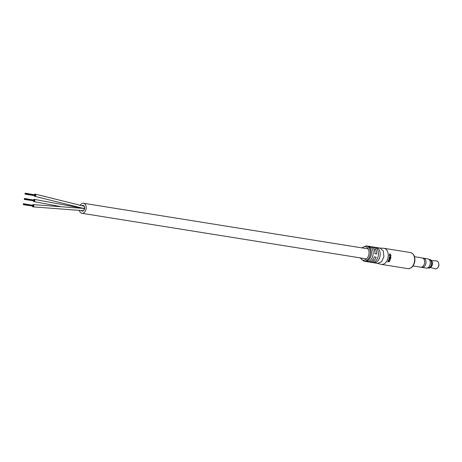 <?xml version="1.0" encoding="UTF-8"?>
<svg xmlns="http://www.w3.org/2000/svg" width="462" height="462" viewBox="0 0 462 462"><rect width="100%" height="100%" fill="white"/><g stroke="black" fill="none" stroke-linecap="round" stroke-linejoin="round"><path stroke-width="0.69" d="M82.294 210.73A2.489 1.675 -80.9 0 0 82.34 210.741A2.489 1.675 -80.9 0 0 83.004 210.655A2.489 1.675 -80.9 0 1 82.34 210.741A2.489 1.675 -80.9 0 1 82.294 210.73A2.489 1.675 -80.9 0 1 81.751 210.464A2.489 1.675 -80.9 0 0 82.294 210.73M84.078 209.546A2.489 1.675 -80.9 0 0 84.413 207.559A2.489 1.675 -80.9 0 1 84.078 209.546M83.772 206.15A2.489 1.675 -80.9 0 0 83.177 205.833A2.489 1.675 -80.9 0 0 83.131 205.827A2.489 1.675 -80.9 0 1 83.177 205.833A2.489 1.675 -80.9 0 1 83.772 206.15M83.189 205.769A2.553 1.721 -80.9 0 0 83.143 205.757A2.553 1.721 -80.9 0 0 82.328 205.908A2.553 1.721 -80.9 0 1 83.143 205.757A2.553 1.721 -80.9 0 1 83.189 205.769A2.553 1.721 -80.9 0 1 83.876 206.168A2.553 1.721 -80.9 0 0 83.189 205.769M81.641 210.447A2.553 1.721 -80.9 0 0 82.282 210.793A2.553 1.721 -80.9 0 0 82.334 210.805A2.553 1.721 -80.9 0 0 83.114 210.672A2.553 1.721 -80.9 0 1 82.334 210.805A2.553 1.721 -80.9 0 1 82.282 210.793A2.553 1.721 -80.9 0 1 81.641 210.447M84.061 209.684A2.553 1.721 -80.9 0 0 84.442 207.426A2.553 1.721 -80.9 0 1 84.061 209.684M82.935 205.717L82.993 205.399L82.935 205.717M82.675 205.746L82.733 205.428L82.675 205.746M82.415 205.827L82.473 205.509L82.415 205.827M81.63 210.851L81.687 210.533L81.63 210.851M81.855 211.001L81.913 210.684L81.855 211.001M82.097 211.105L82.155 210.787L82.097 211.105M82.352 211.157L82.403 210.839L82.352 211.157M82.611 211.157L82.663 210.839L82.611 211.157M82.871 211.099L82.929 210.787L82.871 211.099M83.131 210.995L83.189 210.678L83.131 210.995M83.836 210.389L83.934 210.1L83.836 210.389M84.032 210.106L84.09 209.794L84.032 210.106M84.205 209.794L84.263 209.477L84.205 209.794M84.35 209.448L84.407 209.136L84.35 209.448M84.459 209.09L84.517 208.772L84.459 209.09M84.534 208.714L84.592 208.397L84.534 208.714M84.575 208.333L84.633 208.021L84.575 208.333M84.581 207.958L84.638 207.64L84.581 207.958M84.546 207.588L84.604 207.271L84.546 207.588M84.482 207.236L84.54 206.924L84.482 207.236M84.448 206.889L84.43 206.595L84.448 206.889M84.165 206.318L84.13 206.029L84.165 206.318M83.888 206.127L83.945 205.809L83.888 206.127M83.674 205.948L83.732 205.63L83.674 205.948M83.443 205.821L83.495 205.503L83.443 205.821M83.195 205.74L83.247 205.428L83.195 205.74M79.372 210.141A5.076 3.419 -80.9 0 0 81.838 213.277A5.076 3.419 -80.9 0 0 81.93 213.294A5.076 3.419 -80.9 0 0 86.099 208.893A5.076 3.419 -80.9 0 0 83.634 203.292A5.076 3.419 -80.9 0 0 83.541 203.274A5.076 3.419 -80.9 0 0 80.111 205.492M82.132 208.218A1.138 0.768 -80.9 0 0 81.959 208.154L34.223 199.359A1.138 0.768 -80.9 0 0 33.449 199.861M33.287 200.878A1.138 0.768 -80.9 0 0 33.824 201.594A1.138 0.768 -80.9 0 0 33.865 201.599A1.138 0.768 -80.9 0 0 34.794 200.629A1.138 0.768 -80.9 0 0 34.263 199.365A1.138 0.768 -80.9 0 0 34.223 199.359M34.234 195.622A1.138 0.768 -80.9 0 0 34.789 196.338A1.138 0.768 -80.9 0 0 34.806 196.344A1.138 0.768 -80.9 0 0 35.741 195.357A1.138 0.768 -80.9 0 0 35.187 194.104A1.138 0.768 -80.9 0 0 35.17 194.104A1.138 0.768 -80.9 0 0 34.396 194.606M83.472 208.402A1.138 0.768 -80.9 0 0 83.507 208.408A1.138 0.768 -80.9 0 0 83.547 208.414A1.138 0.768 -80.9 0 0 84.448 207.38A1.138 0.768 -80.9 0 0 83.87 206.168A1.138 0.768 -80.9 0 0 83.836 206.162L35.187 194.104M32.34 206.133A1.138 0.768 -80.9 0 0 32.894 206.849A1.138 0.768 -80.9 0 0 32.918 206.855L83.131 210.672A1.138 0.768 -80.9 0 0 83.131 210.672A1.138 0.768 -80.9 0 0 83.125 210.672A1.138 0.768 -80.9 0 0 84.061 209.673A1.138 0.768 -80.9 0 0 83.483 208.431L33.276 204.614A1.138 0.768 -80.9 0 0 32.502 205.116M32.918 206.855A1.138 0.768 -80.9 0 0 33.847 205.873A1.138 0.768 -80.9 0 0 33.299 204.62A1.138 0.768 -80.9 0 0 33.276 204.614M23.447 203.667L33.27 205.423M23.614 203.875L23.556 204.21L23.614 203.875L33.351 205.44L33.299 205.775L33.235 206.11L23.498 204.55L23.556 204.216L23.493 204.55M23.325 204.348L23.267 204.683L23.325 204.348M23.267 204.683L33.148 206.098M24.394 198.412L34.217 200.167M24.561 198.62L24.503 198.955L24.561 198.62L34.292 200.179L34.246 200.52L34.182 200.855L24.446 199.295L24.503 198.96L24.446 199.295M24.215 199.422L34.096 200.843M25.277 193.497L25.225 193.832L25.364 193.509M25.052 193.624L24.994 193.959L25.052 193.624M25.11 193.283L25.052 193.618L25.196 193.301M25.341 193.156L25.283 193.491L25.341 193.156M25.335 193.156L35.158 194.912M25.508 193.364L25.445 193.699L25.508 193.364L35.239 194.924M35.124 195.599L35.245 194.924M25.445 193.705L25.387 194.04L25.445 193.705L35.187 195.259L25.445 193.705M25.219 193.832L25.156 194.167L25.225 193.832M369.305 261.937A7.744 5.221 -80.9 0 0 370.166 262.185A7.744 5.221 -80.9 0 0 376.114 257.138L374.359 256.855A7.744 5.221 99.1 0 1 368.41 261.908L363.837 261.174A7.744 5.221 99.1 0 0 370.178 254.568A7.744 5.221 99.1 0 0 366.285 245.876L370.865 246.61A7.744 5.221 99.1 0 1 374.93 253.702L376.68 253.985A7.744 5.221 -80.9 0 0 372.615 246.893A7.744 5.221 -80.9 0 0 371.719 246.864M372.615 246.893L380.018 248.077L383.344 250.987L383.91 256.768L381.508 261.787L377.564 263.375L370.166 262.185M374.613 262.774A7.744 5.221 -80.9 0 0 380.012 256.144A7.744 5.221 -80.9 0 0 377.298 247.863L375.542 247.58A7.744 5.221 99.1 0 1 378.262 255.861A7.744 5.221 99.1 0 1 372.863 262.491L374.613 262.774L374.792 261.769M367.602 261.648A7.744 5.221 -80.9 0 0 373.001 255.018A7.744 5.221 -80.9 0 0 370.287 246.737L368.532 246.46A7.744 5.221 99.1 0 1 371.252 254.741A7.744 5.221 99.1 0 1 365.846 261.371L367.602 261.648L367.781 260.649M379.839 248.048L383.599 248.267A8.149 5.492 99.1 0 1 383.974 248.308A8.149 5.492 99.1 0 1 388.068 257.45A8.149 5.492 99.1 0 1 381.398 264.391A8.149 5.492 99.1 0 1 381.029 264.316L377.39 263.346M390.725 258.258A8.149 5.492 -80.9 0 0 390.783 257.969L389.223 257.721A8.149 5.492 -80.9 0 1 389.171 258.01L390.725 258.258L389.2 257.848M388.987 258.743A8.149 5.492 -80.9 0 0 389.056 258.489L390.615 258.737A8.149 5.492 -80.9 0 1 390.534 259.038L388.889 259.91L390.182 260.083A8.149 5.492 -80.9 0 1 390.084 260.32L388.525 260.071A8.149 5.492 -80.9 0 0 388.629 259.817L390.298 258.934L388.987 258.743M388.311 261.544A8.149 5.492 -80.9 0 0 388.675 260.886L388.276 260.62A8.149 5.492 -80.9 0 0 388.403 260.354L389.657 261.226A8.149 5.492 -80.9 0 1 389.472 261.55L387.549 261.885A8.149 5.492 -80.9 0 0 387.71 261.642L388.311 261.544M390.991 255.856L389.431 255.607A8.149 5.492 -80.9 0 1 389.426 255.896L390.171 256.012A8.149 5.492 -80.9 0 1 390.09 257.086L389.345 256.97A8.149 5.492 -80.9 0 1 389.304 257.259L390.864 257.507A8.149 5.492 -80.9 0 0 390.898 257.219L390.263 257.115A8.149 5.492 -80.9 0 0 390.344 256.04L390.985 256.144A8.149 5.492 -80.9 0 0 390.991 255.856L390.107 256M390.09 254.06L389.472 255.267L389.379 254.683L390.038 253.782L390.944 255.503L390.09 254.06L389.391 254.273M370.287 246.737L370.079 247.886M377.298 247.863L377.09 249.012M390.263 257.115L389.333 257.045M389.327 257.086L390.898 257.219M390.09 257.086L389.333 257.028M390.084 260.32L389.662 260.002M388.675 260.886L388.323 260.533M388.409 261.377L389.385 261.359L388.34 260.499M388.299 260.152L389.385 261.359M388.519 261.509A8.149 5.492 -80.9 0 0 388.813 260.978M426.27 268.064A4.672 3.153 -80.9 0 0 426.357 268.081A4.672 3.153 -80.9 0 0 429.631 265.806A4.672 3.153 -80.9 0 0 430.238 262.035A4.672 3.153 -80.9 0 0 427.922 258.87A4.672 3.153 -80.9 0 0 427.835 258.853A4.672 3.153 -80.9 0 0 427.748 258.841M422.095 257.935A4.672 3.153 99.1 0 1 422.187 257.946A4.672 3.153 99.1 0 1 422.274 257.963A4.672 3.153 99.1 0 1 424.549 263.126A4.672 3.153 99.1 0 1 420.709 267.175A4.672 3.153 99.1 0 1 420.616 267.163M423.458 258.166A4.66 3.142 99.1 0 1 423.55 258.177A4.66 3.142 99.1 0 1 423.637 258.194A4.66 3.142 99.1 0 1 425.9 263.34A4.66 3.142 99.1 0 1 422.072 267.382A4.672 3.153 99.1 0 1 421.985 267.377A4.672 3.153 99.1 0 1 421.835 267.342M423.313 258.142A4.672 3.153 99.1 0 1 423.55 258.166A4.672 3.153 99.1 0 1 423.637 258.183A4.672 3.153 99.1 0 1 425.912 263.346A4.672 3.153 99.1 0 1 422.072 267.394A4.66 3.142 99.1 0 1 421.985 267.365M429.244 259.5A4.262 2.87 99.1 0 1 429.325 259.511A4.262 2.87 99.1 0 1 429.406 259.523A4.262 2.87 99.1 0 1 431.479 264.229A4.262 2.87 99.1 0 1 427.979 267.925A4.274 2.882 99.1 0 1 427.899 267.92A4.274 2.882 99.1 0 1 427.754 267.885M429.1 259.477A4.274 2.882 99.1 0 1 429.331 259.5A4.274 2.882 99.1 0 1 429.412 259.511A4.274 2.882 99.1 0 1 431.491 264.235A4.274 2.882 99.1 0 1 427.979 267.937A4.262 2.87 99.1 0 1 427.899 267.908M430.03 259.609A4.274 2.882 99.1 0 1 430.11 259.621A4.274 2.882 99.1 0 1 430.191 259.638A4.274 2.882 99.1 0 1 432.109 261.665A4.274 2.882 99.1 0 1 431.294 266.747A4.274 2.882 99.1 0 1 428.753 268.058A4.274 2.882 99.1 0 1 428.678 268.047M431.658 260.701L436.486 260.926A4.008 2.703 99.1 0 1 436.763 260.961A4.008 2.703 99.1 0 1 438.75 263.675A4.008 2.703 99.1 0 1 438.23 266.909A4.008 2.703 99.1 0 1 435.343 268.844A4.008 2.703 99.1 0 1 435.221 268.815A4.008 2.703 99.1 0 1 435.094 268.774M438.75 263.675L438.9 264.807A1.334 0.901 99.1 0 1 438.727 265.881L438.23 266.909M432.109 261.665L432.305 262.266A3.338 2.252 99.1 0 1 431.67 266.233L431.294 266.747M430.243 262.093A4.406 2.968 99.1 0 1 430.255 262.15A4.406 2.968 99.1 0 1 429.683 265.702A4.406 2.968 99.1 0 1 429.66 265.754M83.125 210.672L32.894 206.849M360.551 257.94A6.809 4.591 -80.9 0 0 365.176 259.881A6.809 4.591 -80.9 0 0 368.878 254.331A6.809 4.591 -80.9 0 0 367.261 247.62A6.809 4.591 -80.9 0 0 362.156 247.921M410.366 252.535C413.865 253.626 415.332 256.687 414.766 261.717C413.623 266.412 411.301 268.717 407.79 268.624A8.149 5.492 -80.9 0 0 414.46 261.677A8.149 5.492 -80.9 0 0 410.366 252.535L383.974 248.308M389.657 258.847L389.033 258.581M83.541 203.274L368.099 248.874M374.336 249.873L375.109 249.994M81.93 213.294L366.297 258.864M372.73 259.892L373.313 259.985M60.857 206.606L33.865 201.599M34.806 196.344L83.507 208.408M83.87 206.168L35.17 194.104M23.562 204.21L33.299 205.775L23.55 204.216M24.503 198.955L34.246 200.52L24.498 198.96M25.387 194.04L35.129 195.599M25.162 194.167L34.898 195.732M360.117 257.871L363.837 261.174M407.79 268.624L381.398 264.391M361.723 247.851L366.285 245.876M414.518 256.716L422.187 257.946M422.418 257.998L427.835 258.853M429.331 259.5L430.11 259.621M430.561 267.515L435.221 268.815M427.702 267.879L428.753 268.058M420.946 267.203L426.357 268.081M413.04 265.95L420.709 267.175"/></g></svg>
